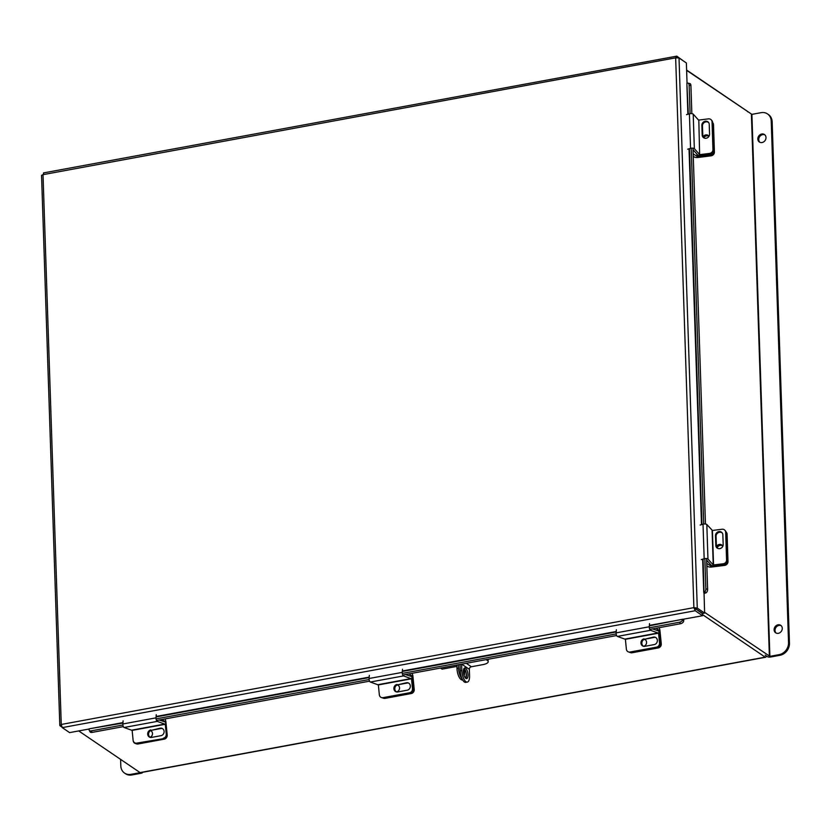 <?xml version="1.0" encoding="UTF-8"?>
<svg xmlns="http://www.w3.org/2000/svg" width="831" height="831" viewBox="0 0 831 831"><rect width="100%" height="100%" fill="white"/><g stroke="black" fill="none" stroke-linecap="round" stroke-linejoin="round"><path stroke-width="1.25" d="M78.696 730.927L140.065 772.591A2.535 0.987 -100.5 0 0 140.449 772.695L765.569 657.259A2.535 0.987 79.5 0 0 766.192 655.836M765.569 657.259A2.535 0.987 79.5 0 1 765.195 657.155L702.517 614.597M765.185 655.129L767.418 656.667A2.535 0.841 178.1 0 0 770.794 656.978L779.956 655.285L779.042 654.662L769.88 656.355L751.899 114.366L686.614 70.344M686.603 70.033L747.079 111.084A2.535 0.987 79.5 0 1 747.62 111.759M687.05 83.36L686.375 62.969L679.02 57.973L675.655 57.838L43.015 174.655L43.856 173.025M679.02 57.973L697.271 608.105L695.308 608.469L693.885 607.638L697.271 608.105L704.615 613.101L703.088 559.055M695.308 608.469L702.662 613.465L704.615 613.101M89.156 728.995L69.607 732.61L62.252 727.624L61.255 724.466L693.885 607.638L695.204 610.733L702.548 615.729L649.395 625.379M694.809 608.261L702.486 613.683L702.548 615.729M61.349 725.546L59.801 725.401L41.55 175.351L43.015 174.655L61.255 724.466L60.04 725.785L61.774 726.969M62.252 727.624L695.204 610.733L695.132 608.697M693.885 607.638L675.655 57.838L676.798 56.144L43.513 172.91M683.404 60.954L676.798 56.144L676.85 57.671M649.354 625.836L682.698 619.23M682.812 619.656L683.633 621.224A2.42 0.945 79.5 0 0 683.622 619.22M122.967 722.596L89.073 728.849L122.936 723.053M123.352 726.626L92.064 732.402A2.898 1.672 152 0 1 90.039 731.81L89.218 730.252A2.898 1.672 -28 0 1 89.156 729.379L89.177 729.286M683.612 621.318A2.898 1.672 152 0 1 680.454 623.749L649.78 629.41M616.623 635.538L402.744 675.032M369.587 681.16L156.508 720.508M89.218 730.252A2.898 1.672 -28 0 0 91.244 730.844L92.064 732.402M680.454 623.749L679.623 622.19L649.323 627.789M616.166 633.908L402.287 673.411M369.13 679.529L156.051 718.877M122.895 724.996L91.244 730.844M679.623 622.19A2.898 1.672 -28 0 0 682.781 619.76M688.328 114.127L686.863 83.318L687.881 114.252M703.961 593.251A2.42 0.8 178.1 0 0 705.976 592.846L704.2 592.493M687.31 83.318L687.393 83.277A2.898 1.589 -78.6 0 1 688.058 83.162A2.898 1.589 -78.6 0 1 689.138 85.167L690.083 113.67M688.058 83.162L689.823 83.526A2.898 1.589 101.4 0 1 690.914 85.52L691.839 113.639M692.992 148.178L705.457 524.029M706.599 558.567L707.617 589.241A2.898 1.589 101.4 0 1 706.059 592.804M704.283 592.451A2.898 1.589 -78.6 0 0 705.851 588.888L707.617 589.241M691.226 148.209L703.701 524.06M704.844 558.598L705.851 588.888M396.47 691.849A3.615 3.262 -71.7 0 0 397.415 684.879M396.501 685.357A3.615 3.262 108.3 0 1 397.966 685.139M410.348 676.154L411.563 675.624L408.997 673.879M413.391 689.117L414.222 689.387L412.924 676.32A3.272 1.278 79.5 0 0 411.979 673.328M411.677 675.904L411.792 677.057M414.222 689.387A3.615 3.262 108.3 0 1 411.303 693.532L385.096 698.372A3.615 3.262 108.3 0 1 383.61 698.269L382.364 697.863A3.615 3.262 -71.7 0 0 383.849 697.957A3.615 3.262 108.3 0 1 382.364 697.863L381.471 697.573A3.615 3.262 -71.7 0 0 382.956 697.666L385.096 698.372M411.303 693.532L410.057 693.116L383.849 697.957L409.569 692.753L382.956 697.666M643.506 646.238A3.615 3.262 -71.7 0 0 644.461 639.268M643.537 639.735A3.615 3.262 108.3 0 1 645.001 639.517M657.383 630.532L658.599 630.002L656.033 628.257M660.427 643.495L661.268 643.765L659.959 630.698A3.272 1.278 79.5 0 0 659.014 627.706M658.713 630.282L658.838 631.435M661.268 643.765A3.615 3.262 108.3 0 1 658.339 647.91L632.131 652.75A3.615 3.262 108.3 0 1 630.646 652.657L629.399 652.242A3.615 3.262 -71.7 0 0 630.885 652.335A3.615 3.262 108.3 0 1 629.399 652.242L628.516 651.951A3.615 3.262 -71.7 0 0 630.002 652.044L632.131 652.75M658.339 647.91L657.092 647.494L630.885 652.335L656.604 647.131L630.002 652.044M706.838 565.807L707.908 566.534A3.272 1.08 178.1 0 0 711.783 567.002L724.642 565.392L723.801 564.457L710.941 566.067L710.91 564.903M706.765 563.397L710.941 566.067M717.122 548.034A3.615 3.293 138.3 0 1 722.669 545.957M726.097 532.017L726.325 532.266A3.615 3.293 138.3 0 1 727.094 534.24L727.998 561.548A3.615 3.293 138.3 0 1 724.642 565.392M722.825 546.268A3.615 3.293 -41.7 0 0 716.457 546.673M713.559 564.997L712.416 530.458L706.817 524.496L707.96 559.034L713.237 564.955L723.209 563.792L723.801 564.457A3.615 3.293 -41.7 0 0 727.167 560.613A3.615 3.293 138.3 0 1 723.801 564.457L714.161 565.662A2.4 0.8 178.1 0 1 711.18 565.205L706.651 560.136M727.094 534.24L726.263 533.305L727.167 560.613L727.998 561.548M712.416 530.458L722.066 529.254A3.615 3.293 -41.7 0 1 725.66 532.235L726.574 559.949L727.167 560.613L726.252 532.9L725.66 532.235M716.945 547.899A3.833 3.49 138.3 0 1 716.395 546.154L716.073 536.327A3.833 3.49 138.3 0 1 722.295 533.003M724.881 530.261L725.473 530.926A3.615 3.293 138.3 0 1 726.252 532.9M715.803 545.489A3.833 3.49 -41.7 0 0 720.778 548.315A3.833 3.49 -41.7 0 0 723.178 544.565L722.845 534.738A3.833 3.49 -41.7 0 0 717.88 531.923A3.833 3.49 -41.7 0 0 715.481 535.663L715.803 545.489L716.395 546.154M723.209 563.792A3.615 3.293 -41.7 0 0 726.574 559.949M707.96 559.034A2.4 0.8 178.1 0 0 704.169 558.744L701.281 559.575M700.138 525.036L703.026 524.205A2.4 0.8 -1.9 0 1 706.817 524.496M658.547 633.18L650.528 630.293L617.371 636.411L625.39 639.309L658.547 633.18L659.523 642.997L660.416 643.287L659.44 633.482A2.4 0.935 79.5 0 0 658.204 630.802L652.491 628.911M628.516 651.951A3.615 3.262 -71.7 0 1 626.366 649.115L625.39 639.309M643.693 646.341A3.833 3.449 108.3 0 1 644.96 639.132L654.392 637.387A3.833 3.449 108.3 0 1 655.514 637.377M660.416 643.287A3.615 3.262 108.3 0 1 657.487 647.422M644.067 638.842A3.833 3.449 -71.7 0 0 643.236 646.227A3.833 3.449 -71.7 0 0 644.814 646.331L654.246 644.586A3.833 3.449 -71.7 0 0 655.077 637.2A3.833 3.449 -71.7 0 0 653.509 637.097L644.96 639.132M656.604 647.131A3.615 3.262 -71.7 0 0 659.523 642.997M617.371 636.411A2.4 0.935 -100.5 0 1 616.135 632.879L616.373 629.742M649.52 623.624L649.291 626.761A2.4 0.935 79.5 0 0 650.528 630.293M411.511 678.802L403.492 675.915L370.335 682.033L378.354 684.931L411.511 678.802L412.488 688.619L413.371 688.909L412.394 679.093A2.4 0.935 79.5 0 0 411.168 676.424L405.455 674.533M381.471 697.573A3.615 3.262 -71.7 0 1 379.331 694.737L378.354 684.931M396.657 691.963A3.833 3.449 108.3 0 1 397.914 684.754L407.356 683.009A3.833 3.449 108.3 0 1 408.478 682.999M413.371 688.909A3.615 3.262 108.3 0 1 410.452 693.044M397.031 684.453A3.833 3.449 -71.7 0 0 396.2 691.849A3.833 3.449 -71.7 0 0 397.779 691.953L407.211 690.208A3.833 3.449 -71.7 0 0 408.042 682.822A3.833 3.449 -71.7 0 0 406.463 682.718L397.914 684.754M409.569 692.753A3.615 3.262 -71.7 0 0 412.488 688.619M370.335 682.033A2.4 0.935 -100.5 0 1 369.089 678.501L369.328 675.364M402.484 669.235L402.246 672.383A2.4 0.935 79.5 0 0 403.492 675.915M693.262 156.259L694.321 156.986A3.272 1.08 178.1 0 0 698.196 157.454L711.056 155.844L710.214 154.909L697.354 156.519L697.292 154.514M693.179 153.849L697.354 156.519M703.815 137.842A3.615 3.293 138.3 0 1 708.968 136.326M712.634 122.614L712.738 122.718A3.615 3.293 138.3 0 1 713.507 124.692L714.411 152A3.615 3.293 138.3 0 1 711.056 155.844M708.999 136.274A3.615 3.293 -41.7 0 0 703.005 136.866M710.214 154.909A3.615 3.293 -41.7 0 0 713.58 151.065L714.411 152M713.507 124.692L712.676 123.757L713.58 151.065M164.112 721.62L164.528 721.246L161.962 719.501M166.107 724.133L165.888 721.931A3.272 1.278 79.5 0 0 164.943 718.95M167.166 734.729L167.187 735.009A3.615 3.262 108.3 0 1 164.268 739.143L138.05 743.984A3.615 3.262 108.3 0 1 136.564 743.89L135.318 743.475A3.615 3.262 -71.7 0 0 136.814 743.579L138.05 743.984M150.38 730.761A3.615 3.262 108.3 0 1 150.93 730.761M150.151 737.274A3.615 3.262 -71.7 0 0 150.629 730.605M133.189 740.733A3.615 3.262 -71.7 0 0 135.318 743.475M164.268 739.143L163.021 738.738L136.814 743.579M698.487 120.028L693.199 114.107L694.342 148.645L699.629 154.566L698.809 120.079L699.629 154.566M693.044 149.746L697.573 154.826A2.4 0.8 178.1 0 0 700.543 155.283L710.193 154.067L709.601 153.403L699.951 154.618M698.809 120.079L708.448 118.864A3.615 3.293 -41.7 0 1 712.042 121.845L712.956 149.559L713.559 150.224A3.615 3.293 138.3 0 1 710.193 154.067M703.338 137.51A3.833 3.49 138.3 0 1 702.787 135.765L702.455 125.938A3.833 3.49 138.3 0 1 708.687 122.614M711.263 119.872L711.855 120.537A3.615 3.293 138.3 0 1 712.634 122.51L713.559 150.224M702.195 135.1A3.833 3.49 -41.7 0 0 707.16 137.925A3.833 3.49 -41.7 0 0 709.56 134.175L709.238 124.349A3.833 3.49 -41.7 0 0 704.262 121.534A3.833 3.49 -41.7 0 0 701.863 125.273L702.195 135.1L702.787 135.765M709.601 153.403A3.615 3.293 -41.7 0 0 712.956 149.559M694.342 148.645A2.4 0.8 178.1 0 0 690.561 148.354L687.663 149.185M686.52 114.647L689.408 113.816A2.4 0.8 -1.9 0 1 693.199 114.107M165.276 724.279L157.256 721.381L124.099 727.499L132.129 730.397L165.276 724.279L166.252 734.085L167.145 734.375L166.169 724.57A2.4 0.935 79.5 0 0 164.943 721.89L159.22 719.999M167.145 734.375A3.615 3.262 108.3 0 1 164.216 738.52L137.614 743.423A3.615 3.262 108.3 0 1 136.128 743.33L135.245 743.039A3.615 3.262 -71.7 0 1 133.105 740.203L132.129 730.397M150.421 737.429A3.833 3.449 108.3 0 1 151.689 730.22L161.121 728.475A3.833 3.449 108.3 0 1 162.242 728.465M150.795 729.93A3.833 3.449 -71.7 0 0 149.975 737.315A3.833 3.449 -71.7 0 0 151.543 737.419L160.985 735.674A3.833 3.449 -71.7 0 0 161.816 728.288A3.833 3.449 -71.7 0 0 160.238 728.185L151.689 730.22M135.245 743.039A3.615 3.262 -71.7 0 0 136.731 743.132L137.614 743.423M164.216 738.52L136.731 743.132M163.333 738.219A3.615 3.262 -71.7 0 0 166.252 734.085M124.099 727.499A2.4 0.935 -100.5 0 1 122.863 723.978L123.102 720.83M156.259 714.712L156.02 717.849A2.4 0.935 79.5 0 0 157.256 721.381M759.866 142.278A4.519 3.875 124.2 0 1 758.745 139.65A4.519 3.875 124.2 0 1 760.729 135.526A4.519 3.875 124.2 0 1 764.884 134.882M757.83 139.026A4.519 3.875 124.2 0 1 760.064 134.726A4.519 3.875 124.2 0 1 764.447 134.529A4.519 3.875 124.2 0 1 766.005 137.52A4.519 3.875 124.2 0 1 763.762 141.821A4.519 3.875 124.2 0 1 759.378 142.008A4.519 3.875 124.2 0 1 757.83 139.026M776.144 633.077A4.519 3.875 124.2 0 1 775.022 630.438A4.519 3.875 124.2 0 1 777.006 626.325A4.519 3.875 124.2 0 1 781.161 625.67M774.108 629.815A4.519 3.875 124.2 0 1 776.351 625.514A4.519 3.875 124.2 0 1 780.735 625.327A4.519 3.875 124.2 0 1 782.283 628.309A4.519 3.875 124.2 0 1 780.039 632.609A4.519 3.875 124.2 0 1 775.655 632.796A4.519 3.875 124.2 0 1 774.108 629.815M704.595 612.333L769.88 656.355M751.899 114.366L761.061 112.673A10.855 9.328 -55.8 0 1 767.501 113.93A10.855 9.328 -55.8 0 1 771.23 121.097L788.536 642.602L789.45 643.225A10.855 9.328 124.2 0 1 779.956 655.285M767.501 113.93L768.415 114.553A10.855 9.328 124.2 0 1 772.155 121.721L789.45 643.225M779.042 654.662A10.855 9.328 -55.8 0 0 788.536 642.602M140.148 772.643L130.986 774.336L131.9 774.959L141.073 773.266A2.535 0.841 178.1 0 0 142.527 772.446A2.535 0.841 178.1 0 0 142.496 772.311L142.527 772.446M131.9 774.959A10.855 9.328 124.2 0 1 125.46 773.703L124.546 773.079A10.855 9.328 -55.8 0 0 130.986 774.336M124.546 773.079A10.855 9.328 -55.8 0 1 120.817 765.912L120.599 759.378M465.526 668.145A5.433 2.119 79.5 0 0 464.706 667.927A5.433 2.119 79.5 0 0 463.469 672.663A5.433 2.119 79.5 0 0 465.869 678.387A5.433 2.119 79.5 0 0 466.679 678.605A5.433 2.119 79.5 0 0 467.926 673.858A5.433 2.119 79.5 0 0 465.526 668.145M486.125 659.637L487.34 660.458A9.12 3.023 178.1 0 1 488.202 661.684A9.12 3.023 178.1 0 1 482.946 664.613L471.364 666.753L466.284 663.304M487.849 659.315A9.12 3.023 -1.9 0 1 488.15 660.043L488.202 661.684M461.714 664.146L469.338 669.319A2.316 1.994 124.2 0 1 471.364 666.753M469.338 669.319L469.557 675.738A9.12 3.563 79.5 0 1 467.344 682.085A9.12 3.563 79.5 0 1 465.973 681.711A9.12 3.563 79.5 0 1 461.828 670.492L461.62 664.166M467.344 682.085L465.776 682.376A9.12 3.563 -100.5 0 1 464.404 682.002A9.12 3.563 -100.5 0 1 460.249 670.783L460.042 664.447M465.817 678.356A5.433 2.119 79.5 0 0 466.212 673.172A5.433 2.119 79.5 0 0 463.999 668.467M463.968 668.508A5.402 2.109 -100.5 0 1 464.062 675.416M465.568 678.138A8.975 3.501 79.5 0 0 466.222 673.411L466.212 673.214M440.492 668.062L442.082 669.142L456.915 666.4M462.638 679.924L462.472 679.955A8.975 3.501 -100.5 0 1 461.132 679.592L462.337 679.363M462.316 679.322L461.132 679.592M461.07 679.55A8.975 3.501 -100.5 0 1 456.988 668.498L456.873 665.039M460.26 670.929A5.402 2.109 -100.5 0 1 460.145 667.49M456.988 668.498L458.556 668.207L458.442 664.748M458.556 668.207A8.975 3.501 79.5 0 0 462.046 678.761M765.195 657.155L140.065 772.591M689.034 148.791L701.499 524.641M702.642 559.18L703.753 592.493M616.238 631.498L402.349 671.001M369.203 677.12L156.124 716.467M156.083 716.924L369.161 677.577M402.318 671.458L616.197 631.965M701.946 524.517L689.481 148.666M690.914 85.52L689.138 85.167M411.563 675.624L409.756 675.956M658.599 630.002L656.802 630.334M710.588 564.54L710.64 566.025M712.094 530.417L713.237 564.955M703.026 524.205L704.169 558.744M716.073 536.327L715.481 535.663M658.422 632.89L625.265 639.018M649.291 626.761L616.135 632.879M654.392 637.387L653.509 637.097M411.376 678.512L378.219 684.64M402.246 672.383L369.089 678.501M407.356 683.009L406.463 682.718M696.97 154.151L697.053 156.477M164.528 721.246L163.53 721.422M712.634 122.51L712.042 121.845M689.408 113.816L690.561 148.354M702.455 125.938L701.863 125.273M165.151 723.988L131.994 730.106M156.02 717.849L122.863 723.978M161.121 728.475L160.238 728.185M751.401 114.325L769.381 656.303M772.155 121.721L771.23 121.097M487.34 660.458L487.309 659.419M460.249 670.783L461.828 670.492"/></g></svg>
